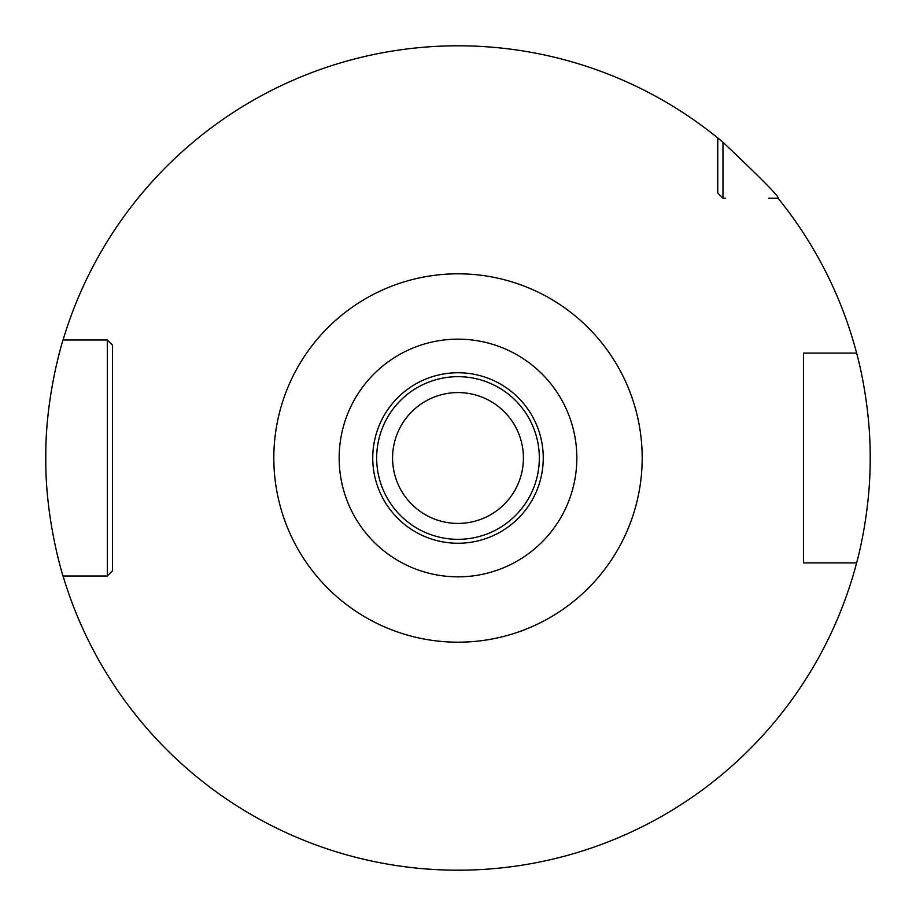 <?xml version="1.0" encoding="UTF-8"?>
<svg xmlns="http://www.w3.org/2000/svg" width="916" height="916" viewBox="0 0 916 916"><rect width="100%" height="100%" fill="white"/><g stroke="black" fill="none" stroke-linecap="round" stroke-linejoin="round"><path stroke-width="1.37" d="M803.458 357.24L803.458 353.084L856.62 353.084C856.139 351.481 870.509 400.258 870.2 458.011C870.509 515.742 856.139 564.508 856.62 562.916L803.458 562.916L803.458 558.76M458 870.2L467.263 870.097L458 870.2M493.346 868.677L500.834 867.967L493.335 868.677M507.475 867.223L513.075 866.502L507.475 867.223M517.551 865.872L520.803 865.391L517.551 865.872M112.542 558.76L112.542 570.771L107.298 576.004L63.055 576.004C63.559 578.065 45.102 520.563 45.8 458C45.102 395.426 63.57 337.924 63.055 339.996A412.2 412.2 0 0 1 717.755 137.938L722.987 142.266C762.318 179.502 780.672 198.165 778.062 198.245L768.513 198.245M722.987 142.266L722.987 198.245L717.755 193.013L717.755 190.391M856.62 562.916A412.2 412.2 0 0 1 63.055 576.004L104.218 576.004M815.881 562.916L803.458 562.916L803.458 353.084L815.881 353.084M725.609 198.245L722.987 198.245L717.755 193.013L717.755 137.938M104.218 339.996L107.298 339.996L112.542 345.229L112.542 357.24M107.298 576.004L112.542 570.771L112.542 345.229L112.542 570.771L107.298 576.004L107.298 339.996L112.542 345.229L107.298 339.996L63.055 339.996L107.298 339.996M803.458 353.084L803.458 562.916M856.62 353.084A412.2 412.2 0 0 0 778.062 198.245M422.654 868.677L415.166 867.967L422.665 868.677M408.525 867.223L402.925 866.502L408.525 867.223M398.449 865.872L395.197 865.391L398.449 865.872M394.945 865.345L393.227 865.082M393.319 865.093L394.922 865.345M458 523.425A65.425 65.425 0 0 0 523.425 458A65.425 65.425 0 0 0 458 392.575A65.425 65.425 0 0 0 392.575 458A65.425 65.425 0 0 0 458 523.425M458 273.815A184.185 184.185 0 0 0 273.815 458A184.185 184.185 0 0 0 458 642.185A184.185 184.185 0 0 0 642.185 458A184.185 184.185 0 0 0 458 273.815M458 339.16A118.84 118.84 0 0 0 339.16 458A118.84 118.84 0 0 0 458 576.84A118.84 118.84 0 0 0 576.84 458A118.84 118.84 0 0 0 458 339.16M458 372.743A85.257 85.257 0 0 1 543.257 458A85.257 85.257 0 0 1 458 543.257A85.257 85.257 0 0 1 372.743 458A85.257 85.257 0 0 1 458 372.743M458 376.671A81.329 81.329 0 0 1 539.329 458A81.329 81.329 0 0 1 458 539.329A81.329 81.329 0 0 1 376.671 458A81.329 81.329 0 0 1 458 376.671"/></g></svg>
